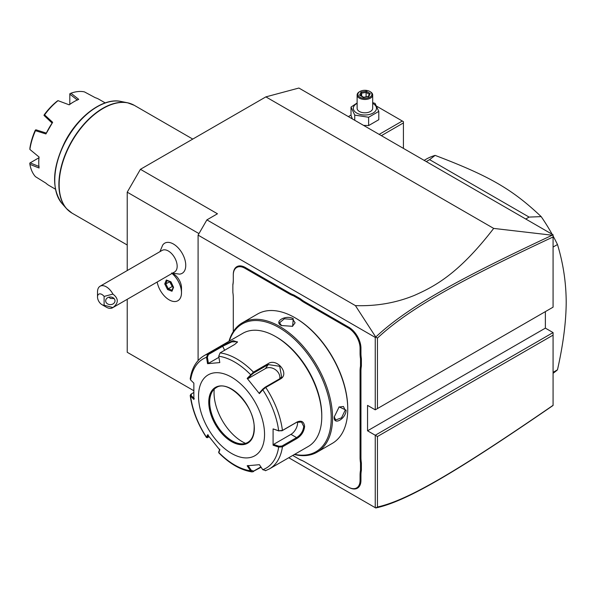 <?xml version="1.0" encoding="UTF-8"?>
<svg xmlns="http://www.w3.org/2000/svg" width="596" height="596" viewBox="0 0 596 596"><rect width="100%" height="100%" fill="white"/><g stroke="black" fill="none" stroke-linecap="round" stroke-linejoin="round"><path stroke-width="0.89" d="M127.224 352.281L193.693 390.656L127.224 352.281L127.224 299.311M127.224 270.562L127.224 192.18L140.425 169.309L265.876 96.88L298.887 88.037L553.073 234.794L553.073 236.977L553.073 235.07L552.216 235.219C458.056 279.248 407.299 307.38 375.748 337.045L355.41 305.621L206.894 219.879L217.458 213.778L140.425 169.309M553.073 405.444L552.216 406.055C457.847 470.907 407.12 501.31 375.748 507.963L288.755 457.735L375.748 507.963M375.733 507.948L377.454 507.002C408.506 500.2 459.181 469.864 553.073 405.317L553.073 332.583L545.37 328.135L545.37 311.619M553.073 307.171L553.073 236.977C459.397 280.761 408.677 308.892 377.454 338.081L377.454 408.565L553.073 307.171L375.249 409.839L367.546 405.392L367.546 430.804L545.37 328.135M355.41 305.621C376.329 306.322 395.982 302.917 414.369 295.4C434.536 286.467 458.518 274.056 493.689 228.41L552.216 235.219M493.689 228.41L265.876 96.88M198.967 233.602L127.224 192.18M157.165 282.02A17.433 10.065 -120 0 0 165.8 297.389A17.433 10.065 -120 0 0 177.869 300.727A17.433 10.065 -120 0 0 177.891 300.712A17.433 10.065 -120 0 0 181.497 292.733L181.497 287.808A11.399 6.578 -120 0 0 176.267 276.075A11.399 6.578 -120 0 0 173.436 273.847L172.378 273.236M171.678 272.99L179.426 274.13A17.411 10.05 -120 0 0 185.356 261.562A17.411 10.05 -120 0 0 173.436 244.032A17.411 10.05 -120 0 0 162.678 245.127L159.929 251.676M198.088 360.573L198.088 235.122L206.894 219.879M198.088 235.122L375.249 337.41L375.748 337.045M553.073 335.123L377.454 436.518L375.249 435.251L375.249 507.673M553.073 332.583L375.249 435.251L367.546 430.804M375.249 337.41L375.249 409.839L377.454 408.565M233.297 297.866L233.297 331.6L233.297 297.866A32.683 18.871 60 0 0 232.857 292.435L232.857 284.501A32.057 18.506 -120 0 0 233.297 279.621M233.297 274.518L233.297 275.024L233.297 274.518A17.12 9.886 60 0 1 245.403 267.53L289.44 292.949A32.057 18.506 -120 0 0 293.888 295.013L293.493 295.795A32.683 18.871 60 0 1 289 293.716L244.963 268.289A16.494 9.521 -120 0 0 233.297 275.024L233.297 280.127A32.683 18.871 60 0 1 232.857 285.059M360.066 353.316L360.945 353.316A32.057 18.506 -120 0 0 361.385 358.703L360.505 358.755A32.683 18.871 60 0 1 360.066 353.316L360.066 348.213A16.494 9.521 -120 0 0 348.399 328.009L348.839 327.241L304.802 301.822A32.057 18.506 -120 0 1 300.362 298.745L293.888 295.013M348.839 327.241A17.12 9.886 60 0 1 360.945 348.213L360.945 353.316M360.945 457.512A32.057 18.506 -120 0 0 361.385 462.898L360.505 462.95A32.683 18.871 60 0 1 360.066 457.512L360.945 457.512L360.945 371.055A32.057 18.506 -120 0 1 361.385 366.175L361.385 358.703M304.362 461.669L304.802 461.922A32.057 18.506 -120 0 0 300.362 459.859L299.877 459.583A32.683 18.871 60 0 1 304.362 461.669L348.399 487.088A16.494 9.521 -120 0 0 360.066 480.354L360.945 480.354L360.945 475.25A32.057 18.506 -120 0 1 361.385 470.371L361.385 462.898M360.945 480.354A17.12 9.886 60 0 1 348.839 487.342L304.802 461.922M292.837 455.381A32.683 18.871 60 0 1 293.493 455.895L300.362 459.859M377.454 436.518L377.454 507.002M375.733 337.135L377.454 338.081M300.362 298.745L299.877 299.483L293.493 295.795M348.399 328.009L304.362 302.582A32.683 18.871 60 0 1 299.877 299.483M361.385 366.175L360.505 366.13L360.505 358.755M360.066 457.512L360.066 371.055A32.683 18.871 60 0 1 360.505 366.13M361.385 470.371L360.505 470.318L360.505 462.95M360.066 480.354L360.066 475.25A32.683 18.871 60 0 1 360.505 470.318M293.493 455.895L299.877 459.583M294.335 454.517A74.694 43.128 -120 0 0 317.087 452.163L332.27 443.394A74.694 43.128 -120 0 0 347.744 409.199L347.744 408.439A73.762 42.584 -120 0 0 295.586 318.1L294.923 317.713A74.694 43.128 -120 0 0 257.576 314.017L242.386 322.786A74.694 43.128 -120 0 0 228.976 341.307M347.744 408.439L347.744 409.199A74.694 43.128 -120 0 0 294.923 317.713M334.207 417.014L339.146 406.897L346.09 410.152C346.06 418.675 333.492 425.931 334.207 417.014L334.207 417.006M317.087 452.163A74.694 43.128 -120 0 0 332.553 417.967A74.694 43.128 -120 0 0 299.952 342.797A74.694 43.128 -120 0 0 242.386 322.786M281.387 325.528C273.311 321.669 285.886 314.435 293.269 318.666L292.621 326.31L281.401 325.535M338.953 407.046L343.43 406.494L345.211 410.152L341.523 417.818L335.652 419.971L334.207 416.753M294.662 454.331A73.762 42.584 -120 0 0 331.234 417.967A73.762 42.584 -120 0 0 286.959 332.866A73.762 42.584 -120 0 0 229.304 341.121M218.747 356.229A63.057 36.401 60 0 1 250.536 374.586L251.303 374.914L253.665 372.992L268.245 364.573L279.71 366.302L281.632 377.015L279.68 378.803L265.101 387.221L262.739 389.143L262.769 389.799L259.402 393.613L247.169 378.393L253.442 372.135L268.021 363.716C276.902 357.518 290.155 373.893 280.336 379.041L265.756 387.46L262.769 389.799A63.057 36.401 60 0 1 278.667 430.774L281.997 430.774L296.577 422.355L301.524 422.05L303.729 426.483C303.14 431.243 300.757 434.953 296.577 437.606L281.997 446.017L282.43 446.858L278.667 447.082L273.087 445.205L273.087 428.897L278.667 430.774L282.43 430.439L297.017 422.02C301.449 420.135 303.982 421.618 304.608 426.483C303.982 431.631 301.457 435.616 297.017 438.44L282.43 446.858A65.359 37.734 60 0 1 269.444 468.888L308.236 446.493A65.359 37.734 -120 0 0 321.773 416.567L321.773 415.3A63.802 36.84 -120 0 0 276.656 337.157L275.553 336.524A65.359 37.734 -120 0 0 242.877 333.283L204.085 355.678A65.359 37.734 60 0 1 207.773 353.979L222.353 345.568L233.088 340.666L237.506 341.992L234.675 344.466L220.088 352.884L218.747 356.229L219.782 362.584L207.55 363.679L206.514 357.324L207.773 353.979L208.436 354.501L223.016 346.09L231.814 341.851L237.26 341.739L237.26 342.38M321.773 415.3L321.773 416.567A65.359 37.734 -120 0 0 275.553 336.524M204.085 355.678C196.456 360.327 191.823 368.045 190.206 378.832L190.616 379.943L193.864 383.153L193.864 399.469L190.198 395.498L190.824 394.306L193.7 392.541M190.616 379.943A63.057 36.401 60 0 1 206.514 357.324L207.393 357.19L208.436 354.501M261.123 467.249L252.212 471.935L250.536 470.788L251.303 470.363L248.018 465.476M260.892 466.906L253.665 471.078L251.303 470.363M194.318 398.672L191.152 395.535L190.616 396.243A63.057 36.401 60 0 0 206.514 437.218L207.482 437.695L206.469 437.509L207.55 434.752L219.782 449.973L218.762 452.789C229.676 463.83 240.821 470.207 252.212 471.935M281.997 446.017L278.973 446.24L278.667 447.082A63.057 36.401 60 0 1 262.769 469.693L259.402 464.686L247.169 465.781L250.536 470.788A63.057 36.401 60 0 1 218.747 452.431L218.806 451.857M209.174 436.913L207.393 437.382L208.406 434.983M191.152 395.535L191.532 393.792M264.55 434.357A46.689 26.954 -120 0 0 231.539 377.179A46.689 26.954 -120 0 0 198.528 396.243A46.689 26.954 -120 0 0 231.539 453.422A46.689 26.954 -120 0 0 264.55 434.357M207.55 363.679L208.406 363.381L207.393 357.19M208.406 363.381L218.918 357.309M247.169 378.393L248.018 378.624L251.303 374.914M248.018 378.624L265.436 368.574A9.335 7.361 -144.9 0 1 275.441 369.699A9.335 7.361 -144.9 0 1 279.762 378.751M262.739 389.143L259.454 392.853L259.402 393.613M273.087 428.897L278.973 430.99M297.501 421.908A9.335 5.394 -60 0 1 290.96 434.357L273.542 444.415L278.973 446.24M273.087 445.205L273.542 444.415M262.769 469.693L265.756 470.579M219.842 449.213L218.829 451.612M216.206 387.676A31.588 18.238 -120 0 0 211.163 393.762A31.588 18.238 -120 0 0 209.695 402.121A31.588 18.238 -120 0 0 232.03 440.809A31.588 18.238 -120 0 0 240.002 443.715A31.588 18.238 -120 0 0 247.802 442.388M214.225 389.158A39.992 23.088 -120 0 0 242.326 441.725A39.992 23.088 -120 0 0 245.515 443.364M281.625 325.662L279.546 322.801L284.352 318.793L292.83 319.434L295.109 322.801L292.398 326.407M181.497 292.733A17.433 10.065 -120 0 0 173.503 274.793A17.433 10.065 60 0 0 172.043 273.43M177.891 300.712L177.869 300.727A17.433 10.065 -120 0 0 181.013 288.613A17.433 10.065 -120 0 0 172.02 273.445M104.114 296.413A6.228 3.591 -120 0 0 97.513 297.002L97.513 291.921A12.449 7.189 60 0 1 100.091 286.222L162.142 250.395A12.449 7.189 60 0 1 168.37 251.013A12.449 7.189 -120 0 1 176.498 261.987A12.449 7.189 -120 0 1 174.591 271.962L112.54 307.789A12.449 7.189 60 0 1 106.311 307.171L101.916 304.63A6.228 3.591 -120 0 0 104.114 305.219L104.114 296.413L112.92 294.096C118.723 298.574 118.723 303.059 112.92 307.543A12.449 7.189 60 0 1 112.54 307.789M170.724 281.699L166.314 280.001L164.742 283.934L167.58 289.559L171.991 291.258L173.563 287.332L171.015 281.915M171.991 291.258L172.125 290.259M167.58 289.559L168.273 288.777L172.035 290.222M164.742 283.934L165.792 283.86L168.273 288.777L171.961 286.646L173.265 287.145M166.314 280.001L167.163 280.433M169.875 281.647L172.155 286.371L173.123 286.743M169.562 281.528L172.155 286.371M169.83 281.766L165.792 283.86L167.103 280.582M100.091 286.222A12.449 7.189 60 0 1 106.311 286.84A12.449 7.189 60 0 1 112.92 294.096M112.92 307.543L104.114 305.219M115.006 300.816A4.671 3.814 0 0 1 110.342 304.63A4.671 3.814 0 0 1 105.671 300.816A4.671 3.814 0 0 1 110.342 297.002A4.671 3.814 0 0 1 115.006 300.816M97.513 297.002A6.228 3.591 -120 0 0 101.916 304.63M108.882 297.195L110.424 298.447L114.141 298.603M381.373 135.665L403.425 122.932L403.425 148.389M403.425 122.932L403.425 121.659L402.322 121.025L379.168 134.391M376.687 106.222L402.322 121.025M351.022 115.065L348.362 116.6M363.56 125.376L368.626 125.577L378.795 119.707L378.795 111.392L375.07 103.376L372.686 102.654M357.123 102.959L351.022 107.094L351.022 115.408L352.378 118.924M368.626 125.577L368.626 117.256L378.795 111.392M354.739 120.288L354.739 115.11L368.626 117.256M351.022 107.094L354.739 115.11M357.123 103.369A11.577 6.683 0 0 0 356.721 113.046A11.577 6.683 0 0 0 373.089 113.046A11.577 6.683 0 0 0 373.089 103.592A11.577 6.683 0 0 0 372.686 103.369M372.686 94.98A7.778 4.492 0 0 1 367.888 99.13A7.778 4.492 0 0 1 359.403 98.154A7.778 4.492 180 0 1 357.123 94.98L357.123 108.316A7.778 4.492 0 0 0 359.403 111.497A7.778 4.492 0 0 0 367.888 112.465A7.778 4.492 0 0 0 372.686 108.316L372.686 94.98A7.778 4.492 0 0 0 370.407 91.799L369.863 91.486A7.003 4.045 180 0 0 359.954 91.486A7.003 4.045 180 0 0 359.954 97.2A7.003 4.045 0 0 0 369.863 97.2A7.003 4.045 0 0 0 369.863 91.486M357.123 94.98A7.778 4.492 180 0 1 359.403 91.799L359.954 91.486M359.574 95.166L363.478 97.416L368.812 96.597L370.243 93.52L366.339 91.263L361.005 92.089L359.574 95.166L360.461 95.68M361.005 92.089L361.653 93.118L360.565 95.464M366.339 91.263L366.1 92.425L361.653 93.118L361.653 96.098M370.243 93.52L369.408 94.071L368.201 96.671M368.812 96.597L368.164 96.872L368.812 96.597M366.1 96.857L366.1 92.425L369.311 94.28M553.073 372.358L557.476 369.818A124.497 71.878 60 0 1 553.073 373.275M553.073 247.064L557.476 244.524C563.205 263.313 566.111 282.511 566.2 302.135C566.111 321.847 563.205 344.406 557.476 369.818M525.754 219.023L529.099 217.086L541.183 216.624A124.497 71.878 60 0 1 552.12 234.243M553.073 235.979A124.497 71.878 60 0 1 557.476 244.524M426.259 161.576L429.597 159.646L529.099 217.086M424.136 160.354L425.902 159.326A124.497 71.878 60 0 1 435.125 155.392L429.597 159.646M435.125 155.392C489.495 176.066 512.158 189.155 541.183 216.624M55.398 189.155L49.066 185.498A49.796 28.75 120 0 1 45.929 183.166L35.462 176.669A49.796 28.75 120 0 1 29.882 164.347L39.075 168.005A49.796 28.75 -60 0 1 38.747 162.701A49.796 28.75 -60 0 1 39.075 157.031L29.882 149.44A49.796 28.75 120 0 1 35.462 130.68L35.976 129.816L46.197 133.05M105.201 102.899L98.861 99.241A49.796 28.75 120 0 0 95.271 97.699L84.416 91.881A49.796 28.75 120 0 0 70.954 93.207L78.717 99.338A49.796 28.75 120 0 0 73.964 101.715A49.796 28.75 120 0 0 69.211 104.829L58.05 100.664A49.796 28.75 120 0 0 44.588 114.872L52.649 122.307A49.796 28.75 120 0 0 45.929 133.944L35.462 130.68M38.747 162.701L38.747 161.941A48.865 28.213 -60 0 1 39.001 156.971M69.129 104.792A48.865 28.213 -60 0 1 73.301 102.095L73.964 101.715M45.929 133.944L52.649 122.307M69.792 104.33L69.821 93.766L70.954 93.207M69.792 94.123L77.413 100.098M57.954 100.62L56.881 101.372A48.239 27.856 -60 0 0 44.328 114.626L43.977 115.371L44.588 114.872M43.977 115.371L52.008 122.985M35.589 129.906L35.112 130.584A48.239 27.856 -60 0 0 29.912 148.084L29.882 149.44M29.882 164.347L29.8 163.088L38.926 157.776M39.083 166.493L30.091 162.879M244.963 268.289L245.403 267.53M289 293.716L289.44 292.949M304.362 302.582L304.802 301.822M360.066 348.213L360.945 348.213M360.066 371.055L360.945 371.055M360.066 475.25L360.945 475.25M348.399 487.088L348.839 487.342M346.09 410.152L345.211 410.152M265.101 387.221L265.756 387.46A65.359 37.734 60 0 1 282.43 430.439L281.997 430.774M220.088 352.884A65.359 37.734 60 0 1 253.442 372.135L253.665 372.992M222.353 345.568L224.632 350.262M268.021 363.716L268.245 364.573L265.436 368.574M280.336 379.041L279.68 378.803M297.017 422.02L296.577 422.355M304.608 426.483L303.729 426.483M297.017 438.44L296.577 437.606L290.96 434.357M253.442 471.682L253.665 471.078M254.321 428.45A32.214 18.595 -120 0 0 231.539 388.994A32.214 18.595 -120 0 0 208.764 402.151A32.214 18.595 -120 0 0 231.539 441.599A32.214 18.595 -120 0 0 254.321 428.45M209.643 402.151A31.588 18.238 -120 0 0 223.433 433.94A31.588 18.238 -120 0 0 247.772 442.403C251.892 439.945 254.008 435.207 254.134 428.196C255.267 406.569 228.343 378.639 216.184 387.691A31.588 18.238 -120 0 0 209.643 402.151M293.269 318.666L292.83 319.434M192.769 139.084L134.279 105.321A62.245 35.939 120 0 0 86.316 121.994A62.245 35.939 120 0 0 59.146 184.641A62.245 35.939 120 0 0 72.034 213.137L127.224 245.001M69.143 211.126A62.193 35.909 -60 0 1 66.447 208.548A62.193 35.909 -60 0 1 71.773 141.11A62.193 35.909 -60 0 1 127.514 102.773A62.193 35.909 -60 0 1 131.098 103.823M134.279 105.321L127.514 102.773L121.018 101.454A60.054 34.672 120 0 0 67.199 138.466A60.054 34.672 120 0 0 62.051 203.586L66.447 208.548L72.034 213.137M218.702 452.595L218.792 451.753M206.469 437.509C197.581 423.868 192.158 409.869 190.198 395.498M269.444 468.888L265.414 470.736M173.324 287.153L170.694 281.938M171.924 290.498L173.324 287.004M170.747 281.983L166.768 280.455M360.207 95.263L363.649 97.245L368.425 96.5M121.018 101.454C103.369 97.342 78.136 115.967 64.852 141.982C52.195 168.109 51.263 188.649 62.051 203.586"/></g></svg>
